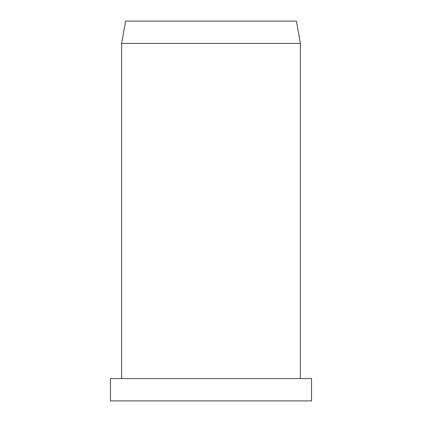 <?xml version="1.0" encoding="UTF-8"?>
<svg xmlns="http://www.w3.org/2000/svg" width="422" height="422" viewBox="0 0 422 422"><rect width="100%" height="100%" fill="white"/><g stroke="black" fill="none" stroke-linecap="round" stroke-linejoin="round"><path stroke-width="0.63" d="M211 21.1L296.423 21.1L300.364 43.44L121.636 43.44L125.577 21.1L211 21.1M211 378.56L311.536 378.56L311.536 400.9L110.464 400.9L110.464 378.56L211 378.56M300.364 378.56L300.364 43.44M121.636 378.56L121.636 43.44"/></g></svg>
